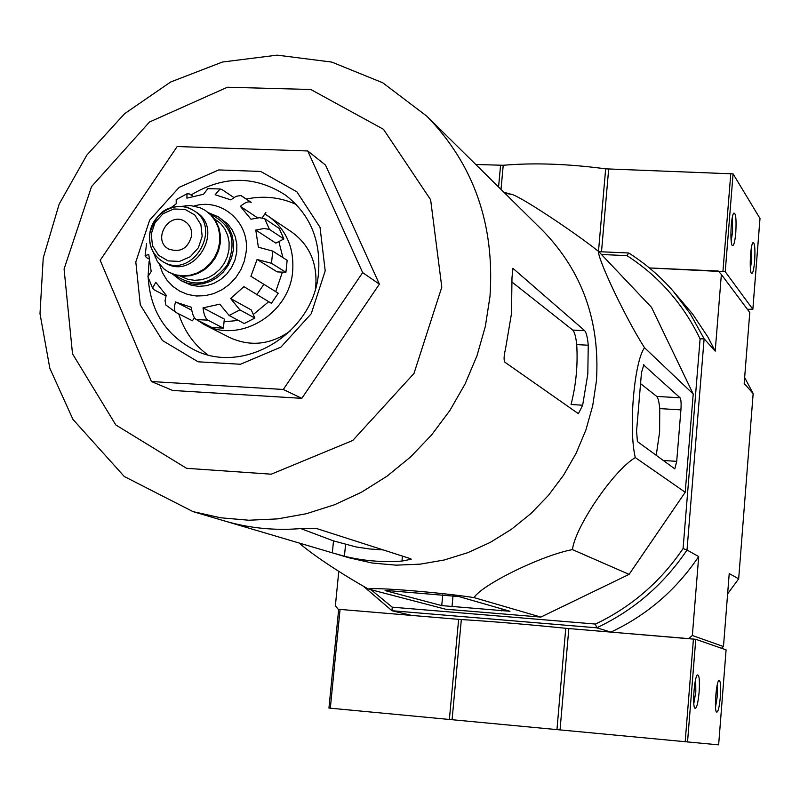 <?xml version="1.0" encoding="UTF-8"?>
<svg xmlns="http://www.w3.org/2000/svg" width="800" height="800" viewBox="0 0 800 800"><rect width="100%" height="100%" fill="white"/><g stroke="black" fill="none" stroke-linecap="round" stroke-linejoin="round"><path stroke-width="1.2" d="M335.9 553.91L348.99 557.78L372.21 563.02L396.09 565.16L420.23 564.15L444.23 559.99L467.7 552.71L490.23 542.42L511.43 529.29L530.95 513.52L548.44 495.38L563.59 475.16L576.16 453.22L585.92 429.92L592.71 405.68L596.43 380.89C600.17 321.39 582.24 271.25 542.63 230.49L426.89 116.24L382.78 82.8L331.76 62.08L277.19 55.14L222.45 62.03L170.65 82L124.62 113.67L86.79 155.16L59.15 204.15L43.23 257.97L40 313.69L49.83 368.27L72.93 419.36L124.26 476.49L192.98 511.6L220.53 517.78L248.93 520.23L277.7 518.88L306.38 513.71L334.46 504.78L361.48 492.22L386.96 476.23L410.46 457.05L431.56 435L449.89 410.47L465.13 383.87L477.01 355.67L485.35 326.35L489.99 296.43C494.9 224.64 473.87 164.58 426.89 116.24M503.92 192.29L511.57 194.38C518.65 195.36 571.62 230.1 598.37 251.24C598.28 260.69 626.47 319.71 644.53 347.72C634.16 361.6 628.4 428.99 635.3 457.58C613.73 470.21 575.23 526.62 572.45 549.61C542.26 555.12 482.05 584.57 474.04 597.61C440.6 592.44 375.76 587.18 368.27 589.01C349.42 578.47 316.55 558.14 299.16 543.03M505.46 349.21C503.82 356.09 503.66 360.45 504.97 362.27L578.39 413.69L582.66 405.21L587.81 374.06L588.25 345.22C587.56 337.63 586.38 332.79 584.72 330.69L512.93 268.34L511.99 277.65L511.5 313.5L505.46 349.21M512.24 282.26L572.76 330.07C574.61 332.17 575.92 337.01 576.7 344.6L588.25 345.22M383.19 549.91L369.58 548.96L356.14 546.95L333.51 540.89L332.33 552.84L344.42 556.23C363.16 560.84 382.34 562.46 401.95 561.09L411.19 559.24L410.83 558.78L316 528.33L301.56 528.51C278.35 530.51 255.69 528.81 233.57 523.39L226.31 521.47M333.51 540.89L300.75 528.58M332.33 552.84L227.13 521.71M301.82 398.34L172.67 390.46L151.44 381.54L100.18 260.31L177.17 146.54L307.75 150.96L325.51 165.08L379.39 284.15L301.82 398.34L283.29 389.47L151.44 381.54M582.66 405.21L571.05 404.51C576.09 384.68 577.97 364.71 576.7 344.6M307.75 150.96L362.65 272.62L379.39 284.15M362.65 272.62L283.29 389.47M296.17 204.44C280.47 197.32 263.97 195.49 246.66 198.96M178.74 313.87C184.05 330.74 193.63 344.33 207.47 354.65M148.19 277.69C150.42 310.82 165.64 334.81 193.85 349.66C243.9 375.99 314.44 332.8 318.56 272.37C320.78 239.63 309.71 213.84 285.34 195.02C254.96 175.48 223.52 175.47 191.03 195M149.09 261.21L148.14 275.57M325.2 270.86L320.02 227.3L296.9 191.84L260.7 171.45L218.72 169.93L179.19 187.32L149.67 220.11L135.81 261.98L140.31 304.89L162.47 340.54L198.16 361.81L240.47 364.25L280.92 347.11L311.24 313.73L325.2 270.86M385.1 590.59L441.74 605.6L509.98 611.27L459.05 596.6L385.13 590.35M368.27 589.01L445.58 609.2L540.84 617.08L474.04 597.61M572.45 549.61L629.1 574.37L540.84 617.08M635.3 457.58L685.22 492.26L629.1 574.37M644.53 347.72L693.21 394L685.22 492.26M598.37 251.24L651.49 307.31L693.21 394M643.88 364.78L641.49 372.52L636.57 431.09L637.43 441.58L674.82 468.89L676.71 461.35L680.92 409.88C681.34 403.4 681.06 399.37 680.08 397.79L643.38 364.75M656.22 455.34L659.62 432.04L659.75 408.61L680.92 409.88M640.56 383.63L656.74 396.42C658.11 398.05 659.11 402.11 659.75 408.61M747.41 309.31L752.85 309.26L725.23 271.73L649.36 267.94L718.31 271.04L721.36 274.47L749.77 312.48L744.18 383.5L753.16 393.53L744.65 377.54M727.63 593.83L738.67 578.83L729.22 573.57L723.48 646.54L721.48 648.25M370.98 589.72L392.24 607.18L391.98 610.73L363.24 586.12M601.46 254.5L626.92 255.62C658.85 276.17 683.24 303.93 700.1 338.9L683.08 548.56L687.01 550.03C663.81 584.45 633.71 610.38 596.73 627.81L391.98 610.73L411.53 615.4L338.19 609.26L335.38 605.72L338.78 571.36M726.09 649.88L718.64 744.86L449.38 719.46L458.63 619.35L338.19 609.26M753.16 393.53L738.67 578.83M723.48 646.54L692.35 635.5L688.71 638.62L610.92 632.11C646.89 615.18 676.15 589.99 698.7 556.55L692.35 635.5M683.08 548.56C660.46 581.84 631.26 607 595.47 624.06L596.73 627.81L610.92 632.11M598.8 251.69L628.69 252.99C645.34 263.51 660.2 276.26 673.27 291.25L690.29 313.86L704.12 338.76L687.01 550.03L698.7 556.55M700.1 338.9L704.12 338.76L715.2 351.14L707.91 337.04L692.62 314.02L673.27 291.25M721.36 274.47L715.2 351.14M626.92 255.62L628.69 252.99M392.24 607.18L595.47 624.06M449.38 719.46L328.94 708.06L338.67 609.35L328.94 708.06M699.13 692.15C697.99 703.69 696.54 709.03 694.78 708.17C692.25 705.43 694.39 677.36 697.31 674.97C699.23 674.41 699.84 680.13 699.13 692.15M720.36 696.8C719.31 707.64 718 712.72 716.44 712.04C714.13 709.64 716.17 682.6 718.82 680.53C720.52 680.12 721.03 685.54 720.36 696.8M718.64 744.86L726.09 649.86L695.77 639.3L565.75 628.29C526.81 624.35 492 621.43 461.33 619.55L458.63 619.35M717.22 685.04L717.24 696.47L715.52 707.27M695.68 679.28L695.82 691.8L693.81 703.59M752.86 309.29L760 218.48L733.08 173.87L605.66 168.84C567.75 163.81 533.6 162.62 503.23 165.28L475.76 164.48M735.79 232.65C734.93 241.78 733.79 246.08 732.36 245.52C729.79 243.8 730.93 216.26 733.7 213.16C735.8 212.55 736.5 219.05 735.79 232.65M754.65 261.05C753.84 269.75 752.8 273.88 751.5 273.42C749.17 271.88 750.35 245.38 752.88 242.69C754.73 242.27 755.32 248.39 754.65 261.05M751.49 247.21L751.61 260.4L750.41 268.59M732.3 217.45L732.58 231.95L731.17 240.86M208.66 212.78L218.44 216.93L227.68 223.89L232.23 229.9L235.34 236.89L236.86 244.53L236.71 252.45L234.9 260.26L231.52 267.6L226.72 274.1L220.74 279.44L213.87 283.38L206.44 285.73L198.82 286.36L191.36 285.27L180.81 280.53L172.51 274M191.64 235.81C192.07 229.55 189.85 224.78 184.98 221.5C168.99 210.84 151.65 240.15 168.69 249.04C180.34 252.94 187.99 248.53 191.64 235.81M195.65 211.83C225.51 228.83 194.63 281.03 165.35 263.04L163.07 261.78C153.33 255.75 148.88 246.65 149.72 234.48C151.28 213.39 177.03 199.17 193.45 210.44C223.37 227.48 192.41 279.81 163.07 261.78C153.21 255.69 148.72 246.5 149.58 234.22C154.34 218.59 161.49 209.77 171.03 207.77C179.06 205.43 186.54 206.32 193.45 210.44L195.65 211.83M180.39 206.47L190.41 205.55L200.13 207.73L205.17 210.33L210.79 214.94L215.22 220.79L218.25 227.6L219.73 235.05L219.59 242.77L217.82 250.4L214.51 257.56L209.83 263.9L204 269.12L197.3 272.97L190.06 275.25L182.63 275.87L175.37 274.8L168.63 272.1L163.92 268.93L157.33 261.46L153.33 252.3M182.49 206.62L184.16 206.32M205.5 210.54L211.5 215.39L215.93 221.24L218.96 228.05L220.44 235.49L220.29 243.2L218.53 250.82L215.22 257.98L210.55 264.31L204.72 269.53L198.03 273.37L190.79 275.66L183.37 276.28L176.11 275.21L169.03 272.31M218.44 216.93L224.23 221.69L228.79 227.72L231.91 234.74L233.44 242.4L233.29 250.35L231.47 258.2L228.07 265.56L223.25 272.09L217.25 277.46L210.35 281.41L202.9 283.77L195.25 284.41L187.77 283.31L180.81 280.53M207.8 188.71L203.49 194.28L186.91 198.14L186.97 193.83L189.34 193.91L192.8 196.14M176.19 199.69L176.22 203.78L170.81 207.84M148.89 258.92L146.29 257.5L145.18 255.62L148.75 254.49L151.19 271.51L147.91 276.69L152.53 288.06L155.81 282.32L166.23 295.27L165.04 300.71L165.9 305.05L176.27 312.61C174.02 311.03 173.8 307.45 175.63 301.89L191.75 310.24M165.99 295.98L153.95 289.74L152.55 288.05M194.45 317.78L192.41 320.79L176.27 312.61M223.38 328.14L207.91 320.15C205.46 318.61 203.83 314.52 203.01 307.87L224.34 319.1L223.38 328.14L211.93 327.52L196.27 319.54C193.8 317.99 192.15 313.9 191.31 307.27L176.45 302.32M254.86 318.07L239.9 309.89L230.61 298.52L251.33 310L254.86 318.07L244.25 323.55L229.11 315.47L219.77 304.15L203.01 307.87M278.25 293.21L250.92 276.29L278.25 293.21L271.39 303.32L243.9 286.64L230.61 298.52M271.49 263.3L272.76 251.11L287.15 260.31L285.91 272.3L271.49 263.3L257.09 259.47L250.92 276.29M272.76 251.11L258.38 247.21L255.77 230.05L264.14 228.49L269.44 229.41L264.67 218.65L259.36 217.7L250.99 219.22L240.36 206.36C245.11 202.32 248.72 201 251.21 202.4L240.83 195.53L236.04 196.33L230.86 199.88L215.14 194.73L220.08 188.99L221.87 189.47L233.88 197.55M264.67 218.65L279.16 228.39L283.86 238.97L269.44 229.41M241.35 195.73L251.21 202.4M315.4 288.79L315.78 285.73C317.3 262.82 309.34 244.95 291.9 232.14L264.84 213.95M194.25 318.09L204.06 324.51L229.57 337.48C250.37 347.02 270.73 344.78 290.62 330.75M278.87 241.57L282.91 257.6M282.42 272.14L275.76 291.49M268.66 301.75L253.3 314.51M238.4 320.43L224.06 321.79M257.09 259.47L277.19 271.89L285.91 272.3M255.77 230.05L275.86 243.14L283.86 238.97M240.36 206.36L257.56 217.84M265.89 212.4L262.22 217.82M204.06 324.51C239.13 344.2 289.72 314.01 292.67 271.15C294.26 247.58 286.11 229.22 268.22 216.07M512.7 268.49L513.52 268.53M572.76 330.07L584.72 330.69M402.43 556.08L401.95 561.09M345.56 544.59L344.42 556.23M441.8 287.15L430.63 199.75L383.49 129.3L310.78 89.49L227.41 87.23L149.51 121.99L91.52 186.63L64.08 268.99L72.51 353.81L115.86 425L186.57 468.31L271.25 474.19L352.77 440.46L413.97 373.47L441.8 287.15M663.23 460.47L676.71 461.35M656.74 396.42L680.08 397.79M442.75 594.82L441.74 605.6M453.02 595.72L451.99 606.83M501.99 608.89L501.8 610.94M687.53 742L695.77 639.3M685.18 741.78L693.43 639.02M560.04 729.94L568.83 628.58M556.95 729.64L565.75 628.29M452.08 719.72L461.33 619.55M330.33 708.19L340.06 609.42M725.23 271.73L733.08 173.87M752.85 309.26L759.98 218.41M722.95 271.25L730.81 173.34M601.5 251.81L608.67 169.1M598.49 251.37L605.66 168.84M501.01 189.41L503.23 165.28M498.57 187.01L500.57 165.35M159.54 264.53L162.49 272.8L167 280.21L172.9 286.45L179.96 291.28L187.9 294.51L196.42 296L205.17 295.68L213.82 293.58L222.02 289.75L229.44 284.37L235.79 277.63L240.81 269.8L244.3 261.2L246.12 252.17C250.12 222.46 221.79 197.62 194.1 205.99M151.24 234.04L155.02 222.63L163.06 213.69L173.8 208.98L185.12 209.45L194.79 215L200.88 224.58L202.17 236.27L198.38 247.75L190.28 256.73L179.47 261.42L168.13 260.89L158.5 255.27L152.48 245.69L151.24 234.04M214.13 218.52L220.75 223.67L224.89 229.11L227.73 235.45L229.12 242.38L228.99 249.57L227.35 256.66L224.28 263.32L219.92 269.22L214.49 274.07L208.26 277.64L201.51 279.76L194.6 280.32L187.83 279.31L180.18 276.02M210.45 214.34C231.58 224.67 237.18 241.57 227.25 265.04C211.5 285.07 194 288.32 174.74 274.81M196.27 319.54L207.91 320.15M229.11 315.47L239.9 309.89M256.71 294.87L263.69 284.57M504.89 193.24L511.57 194.38M226.38 521.49L192.98 511.6M154.86 254.59L155.26 257.65M183.18 206.71L186.08 205.57M168.63 272.1L169.37 272.51M205.17 210.33L205.89 210.79M207.8 188.66L220.08 188.96M186.96 193.8L176.17 199.66M146.59 243.41L145.12 255.62"/></g></svg>
